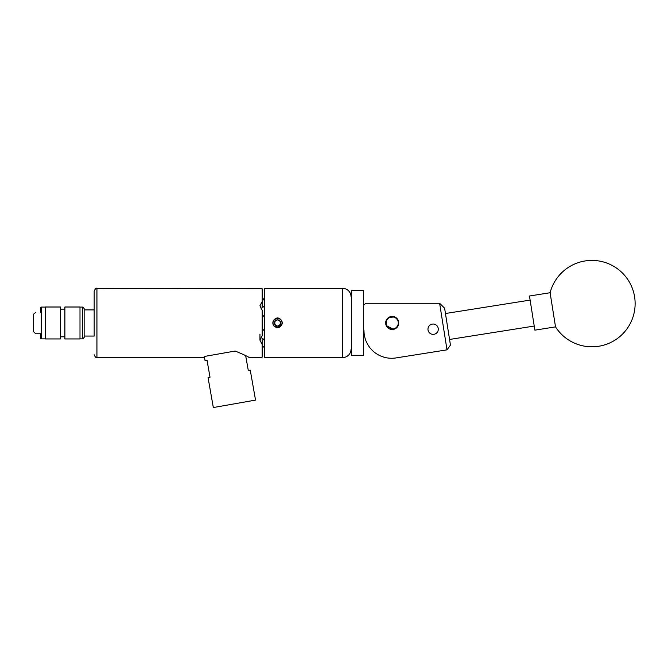 <?xml version="1.0" encoding="UTF-8"?>
<svg xmlns="http://www.w3.org/2000/svg" width="668" height="668" viewBox="0 0 668 668"><rect width="100%" height="100%" fill="white"/><g stroke="black" fill="none" stroke-linecap="round" stroke-linejoin="round"><path stroke-width="1" d="M433.131 334.367A5.169 5.169 0 0 0 438.3 329.199A5.169 5.169 0 0 0 433.131 324.03A5.169 5.169 0 0 0 427.963 329.199A5.169 5.169 0 0 0 433.131 334.367M392.2 329.499A6.521 6.521 0 0 0 398.729 322.978A6.521 6.521 0 0 0 392.2 316.448A6.521 6.521 0 0 0 385.678 322.978A6.521 6.521 0 0 0 392.2 329.499M363.993 330.618A27.655 27.655 0 0 0 395.974 357.931L447.009 349.848L439.627 303.272L365.722 303.272L363.993 305M395.974 357.931L415.847 354.783M439.627 303.272L444.612 308.199L450.457 345.106L447.009 349.848M551.225 299.823L555.517 326.877A43.211 43.211 0 0 0 634.6 296.851A43.211 43.211 0 0 0 550.106 292.734L551.225 299.823M550.106 292.734L529.473 296.007L534.367 326.919L534.884 330.151L555.517 326.877M351.376 355.326L351.376 290.622L351.376 355.326L363.651 355.326L363.651 290.622L351.376 290.622M363.651 290.622L363.651 355.326M395.356 328.18A6.087 6.087 0 0 0 397.402 319.822A6.087 6.087 0 0 0 389.052 317.768A6.087 6.087 0 0 0 386.997 326.126A6.087 6.087 0 0 0 395.356 328.18M388.868 317.475A6.429 6.429 0 0 1 397.702 319.638A6.429 6.429 0 0 1 395.531 328.472A6.429 6.429 0 0 1 386.705 326.31A6.429 6.429 0 0 1 388.868 317.475M82.765 307.088L84.143 308.474L84.143 337.474L82.765 338.86L82.765 307.088L79.993 307.088M45.432 322.978L45.432 338.943L60.537 338.943L60.537 307.004L45.432 307.004L45.432 322.978M64.888 322.978L64.888 338.943L79.993 338.943L79.993 307.004L64.888 307.004L64.888 322.978M36.598 333.758L40.589 333.758C34.46 333.758 34.46 333.758 40.589 333.758L40.589 338.225L41.282 338.86L41.282 307.088L45.432 307.088M40.589 312.19C34.46 312.19 34.46 312.19 40.589 312.19C34.46 312.19 34.46 312.19 40.589 312.19L40.589 307.723L41.282 307.088M35.88 312.19L33.4 314.336L33.4 331.612L35.73 333.758M84.143 336.054L94.171 336.054L94.171 309.894L84.143 309.894M280.243 324.531L280.243 321.417A3.115 3.115 0 0 0 274.84 321.417A3.115 3.115 0 0 0 274.84 324.531L277.546 326.093L280.243 324.531A3.115 3.115 0 0 0 280.243 321.417L277.546 319.855L274.84 321.417L274.84 324.531A3.115 3.115 0 0 0 280.243 324.531L280.243 321.417L277.546 319.855L274.84 321.417L274.84 324.531L277.546 326.093L280.243 324.531M282.172 323.83L282.071 323.304A4.534 4.534 0 0 0 273.621 320.707A4.534 4.534 0 0 0 276.694 327.429L273.788 325.809A4.701 4.701 0 0 1 273.471 320.623L276.327 318.436L277.546 318.277M388.567 328.389L385.812 324.264L385.678 322.978L385.812 321.675L388.567 317.559M388.818 317.4L394.721 316.958L395.84 317.559L398.596 321.684L398.596 324.272M392.2 316.448L390.914 316.582M386.421 319.947L386.188 320.448M389.678 328.99L394.721 328.99L395.84 328.389M396.859 327.537L398.211 325.508M397.61 326.619L396.809 327.596M393.502 329.366L386.188 325.5M273.972 326.026L278.464 327.587M342.734 357.539L342.734 288.409L264.411 288.409L264.411 357.539L342.734 357.539A8.3 8.3 0 0 0 351.034 349.247M342.734 288.409A8.3 8.3 0 0 1 351.034 296.701M262.165 314.544L264.236 316.791L264.411 329.099M233.566 351.326L235.169 351.042C243.603 354.516 248.245 356.679 249.089 357.539C248.296 356.704 243.653 354.541 235.169 351.042L205.185 356.328L203.456 357.539L96.935 357.539C96.25 358.24 95.324 357.313 94.171 354.775M94.171 322.978L94.171 291.173C95.324 288.634 96.25 287.708 96.935 288.409L96.935 357.539M259.952 334.092L259.952 340.196L262.165 335.82L262.165 310.127L259.952 305.752L262.165 301.602L262.165 288.76L96.935 288.409M203.99 357.163L204.391 356.879L205.043 360.57L207.022 360.219L210.019 377.236L208.049 377.587L213.326 407.547L255.543 400.099L250.258 370.147L248.287 370.489L245.665 355.643M274.139 326.218L274.698 326.71M282.205 323.588A4.701 4.701 0 0 0 281.929 321.275M279.65 327.178L277.546 327.679C281.854 326.685 283.107 324.18 281.295 320.139C278.781 317.225 276.285 317.225 273.788 320.139C272.536 322.026 272.536 323.922 273.788 325.809M273.788 320.139A4.701 4.701 0 0 0 273.471 320.623M206.796 356.044L205.185 356.328M262.165 357.188L259.952 357.539L262.165 357.188L262.165 344.346L259.952 340.196M260.269 357.48L249.089 357.539M264.411 339.812L264.411 345.94M264.236 339.77L262.165 339.928L262.165 344.346M262.165 297.594L264.411 300.015L262.165 299.707M262.165 301.602L262.165 307.08L264.411 306.136M260.971 337.098A6.429 5.569 180 0 0 264.411 339.394M264.411 306.554A6.429 5.569 0 0 0 260.971 308.85M264.236 345.949L262.165 348.354M264.236 329.157L262.165 331.403M282.071 323.304L281.62 324.523L277.98 327.312L276.694 327.429M278.756 327.161L281.62 324.523M280.218 326.418L281.32 325.157M530.125 300.099L445.456 313.517M534.233 326.051L449.564 339.461M79.993 338.86L82.765 338.86M64.888 336.797L60.537 336.797M64.888 309.15L60.537 309.15M45.432 338.86L41.282 338.86M363.993 335.937L364.511 335.937"/></g></svg>
